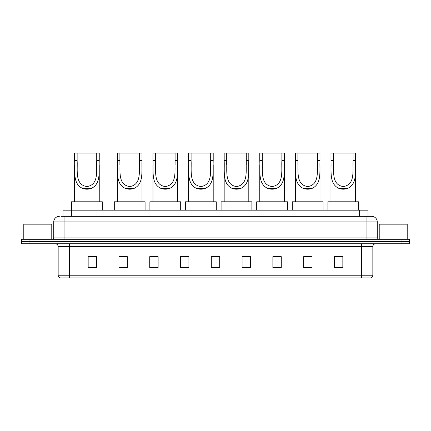 <?xml version="1.0" encoding="UTF-8"?>
<svg xmlns="http://www.w3.org/2000/svg" width="431" height="431" viewBox="0 0 431 431"><rect width="100%" height="100%" fill="white"/><g stroke="black" fill="none" stroke-linecap="round" stroke-linejoin="round"><path stroke-width="0.65" d="M61.294 216.34L64.93 216.34L61.294 216.34L62.974 216.34L62.974 210.183L368.026 210.183L368.026 216.34M59.333 216.34A5.598 5.598 0 0 0 53.735 221.938L53.735 237.89A1.401 1.401 0 0 1 52.334 239.291M377.265 221.938L64.93 221.938L64.93 216.34L371.667 216.34A5.598 5.598 0 0 1 377.265 221.938L377.265 237.89L378.666 239.291M29.944 239.291L21.55 239.291L21.55 241.527L29.944 241.527L21.55 241.527L21.55 243.768L29.944 243.768L29.944 241.527L401.056 241.527L29.944 241.527L29.944 239.291L401.056 239.291L401.056 241.527L409.45 241.527L401.056 241.527L401.056 243.768L29.944 243.768M409.45 239.291L409.45 241.527L409.45 239.291L401.056 239.291M371.581 216.34L369.706 216.34M370.687 277.909L60.313 277.909M60.173 277.909A2.796 2.796 0 0 1 58.158 275.226L69.353 275.226L69.353 277.909L361.647 277.909L361.647 275.226L372.842 275.226L372.842 246.564A2.796 2.796 0 0 1 375.643 243.768M58.158 275.226L58.158 246.564C57.991 244.867 57.059 243.935 55.357 243.768M342.839 267.861L342.839 256.671L334.445 256.671L334.445 267.861L342.839 267.861M312.055 267.861L312.055 256.671L303.661 256.671L303.661 267.861L312.055 267.861M281.271 267.861L281.271 256.671L272.871 256.671L272.871 267.861L281.271 267.861M250.486 267.861L250.486 256.671L242.087 256.671L242.087 267.861L250.486 267.861M96.555 267.861L96.555 256.671L88.161 256.671L88.161 267.861L96.555 267.861M127.339 267.861L127.339 256.671L118.945 256.671L118.945 267.861L127.339 267.861M158.129 267.861L158.129 256.671L149.729 256.671L149.729 267.861L158.129 267.861M188.913 267.861L188.913 256.671L180.514 256.671L180.514 267.861L188.913 267.861M219.697 267.861L219.697 256.671L211.303 256.671L211.303 267.861L219.697 267.861M409.45 243.768L409.45 241.527L409.45 243.768L401.056 243.768M361.647 277.909L370.606 277.909M188.913 256.671L180.514 256.725L188.913 256.671M155.214 256.725L158.129 256.725M119.619 256.725L127.339 256.725M242.087 256.725L246.564 256.725M211.303 256.671L219.697 256.725L211.303 256.671M96.555 256.725L88.161 256.725M281.271 256.725L272.871 256.725M312.055 256.725L303.661 256.725M342.839 256.725L334.445 256.725M51.774 239.291L51.774 224.174L23.791 224.174L23.791 239.291M77.133 153.091L99.243 153.091L99.243 160.65C98.737 171.242 101.215 183.795 91.394 188.352C88.414 189.468 85.44 189.468 82.461 188.352C72.661 183.789 75.107 171.317 74.611 160.65L74.611 153.091L77.133 153.091L77.133 164.696M74.611 160.65L77.133 160.65C77.688 170.579 74.741 184.84 86.943 186.564C99.141 184.764 96.151 170.574 96.722 160.65L96.722 153.091M99.243 160.65L96.722 160.65L96.722 164.69M74.611 164.777L74.611 201.789M99.243 164.744L99.243 201.789M102.319 210.183L102.319 201.789L71.535 201.789L71.535 210.183M119.899 153.091L142.004 153.091L142.004 160.65C141.503 171.242 143.976 183.795 134.16 188.352C131.18 189.468 128.201 189.468 125.227 188.352C115.427 183.789 117.873 171.317 117.377 160.65L117.377 153.091L119.899 153.091L119.899 164.696M117.377 160.65L119.899 160.65C120.454 170.579 117.507 184.84 129.709 186.564C141.907 184.764 138.917 170.574 139.488 160.65L139.488 153.091M142.004 160.65L139.488 160.65L139.488 164.69M117.377 164.777L117.377 201.789M142.004 164.744L142.004 201.789M145.085 210.183L145.085 201.789L114.301 201.789L114.301 210.183M155.494 153.091L177.604 153.091L177.604 160.65C177.103 171.242 179.576 183.795 169.755 188.352C166.781 189.468 163.802 189.468 160.828 188.352C151.022 183.789 153.474 171.317 152.978 160.65L152.978 153.091L155.494 153.091L155.494 164.696M152.978 160.65L155.494 160.65C156.054 170.579 153.102 184.84 165.31 186.564C177.507 184.764 174.512 170.574 175.088 160.65L175.088 153.091M177.604 160.65L175.088 160.65L175.088 164.69M152.978 164.777L152.978 201.789M177.604 164.744L177.604 201.789M180.686 210.183L180.686 201.789L149.896 201.789L149.896 210.183M191.095 153.091L213.205 153.091L213.205 160.65C212.704 171.242 215.177 183.795 205.355 188.352C202.381 189.468 199.402 189.468 196.423 188.352C186.623 183.789 189.069 171.317 188.579 160.65L188.579 153.091L191.095 153.091L191.095 164.696M188.579 160.65L191.095 160.65C191.65 170.579 188.703 184.84 200.905 186.564C213.108 184.764 210.112 170.574 210.684 160.65L210.684 153.091M213.205 160.65L210.684 160.65L210.684 164.69M188.579 164.777L188.579 201.789M213.205 164.744L213.205 201.789M216.281 210.183L216.281 201.789L185.497 201.789L185.497 210.183M226.695 153.091L248.806 153.091L248.806 160.65C248.299 171.242 250.777 183.795 240.956 188.352C237.977 189.468 235.003 189.468 232.023 188.352C222.224 183.789 224.67 171.317 224.174 160.65L224.174 153.091L226.695 153.091L226.695 164.696M224.174 160.65L226.695 160.65C227.25 170.579 224.303 184.84 236.506 186.564C248.703 184.764 245.713 170.574 246.284 160.65L246.284 153.091M248.806 160.65L246.284 160.65L246.284 164.69M224.174 164.777L224.174 201.789M248.806 164.744L248.806 201.789M251.882 210.183L251.882 201.789L221.098 201.789L221.098 210.183M262.296 153.091L284.406 153.091L284.406 160.65C283.9 171.242 286.378 183.795 276.557 188.352C273.577 189.468 270.603 189.468 267.624 188.352C257.824 183.789 260.27 171.317 259.774 160.65L259.774 153.091L262.296 153.091L262.296 164.696M259.774 160.65L262.296 160.65C262.851 170.579 259.904 184.84 272.106 186.564C284.304 184.764 281.314 170.574 281.885 160.65L281.885 153.091M284.406 160.65L281.885 160.65L281.885 164.69M259.774 164.777L259.774 201.789M284.406 164.744L284.406 201.789M287.482 210.183L287.482 201.789L256.698 201.789L256.698 210.183M297.896 153.091L320.001 153.091L320.001 160.65C319.5 171.242 321.973 183.795 312.157 188.352C309.178 189.468 306.199 189.468 303.225 188.352C293.425 183.789 295.871 171.317 295.375 160.65L295.375 153.091L297.896 153.091L297.896 164.696M295.375 160.65L297.896 160.65C298.451 170.579 295.504 184.84 307.707 186.564C319.904 184.764 316.914 170.574 317.485 160.65L317.485 153.091M320.001 160.65L317.485 160.65L317.485 164.69M295.375 164.777L295.375 201.789M320.001 164.744L320.001 201.789M323.083 210.183L323.083 201.789L292.299 201.789L292.299 210.183M333.492 153.091L355.602 153.091L355.602 160.65C355.101 171.242 357.574 183.795 347.752 188.352C344.778 189.468 341.799 189.468 338.825 188.352C329.02 183.789 331.471 171.317 330.976 160.65L330.976 153.091L333.492 153.091L333.492 164.696M330.976 160.65L333.492 160.65C334.052 170.579 331.1 184.84 343.308 186.564C355.505 184.764 352.51 170.574 353.086 160.65L353.086 153.091M355.602 160.65L353.086 160.65L353.086 164.69M330.976 164.777L330.976 201.789M355.602 164.744L355.602 201.789M358.684 210.183L358.684 201.789L327.894 201.789L327.894 210.183M407.209 239.291L407.209 224.174L379.226 224.174L379.226 239.291M71.374 216.34L71.374 210.183M359.626 216.34L359.626 210.183M64.93 239.291L64.93 221.938L53.735 221.938M53.735 237.89L377.265 237.89M366.07 216.34L366.07 239.291M361.647 243.768L361.647 246.564L58.158 246.564M372.842 246.564L361.647 246.564L361.647 275.226L69.353 275.226L69.353 243.768M219.697 267.473L211.303 267.473M188.913 267.473L180.514 267.473M158.129 267.473L149.729 267.473M127.339 267.473L118.945 267.473M96.555 267.473L88.161 267.473M250.486 267.473L242.087 267.473M281.271 267.473L272.871 267.473M312.055 267.473L303.661 267.473M342.839 267.473L334.445 267.473M82.461 188.352L91.394 188.352M125.227 188.352L134.16 188.352M160.828 188.352L169.755 188.352M196.423 188.352L205.355 188.352M232.023 188.352L240.956 188.352M267.624 188.352L276.557 188.352M303.225 188.352L312.157 188.352M338.825 188.352L347.752 188.352M370.827 277.909C372.093 277.462 372.767 276.567 372.842 275.226"/></g></svg>
